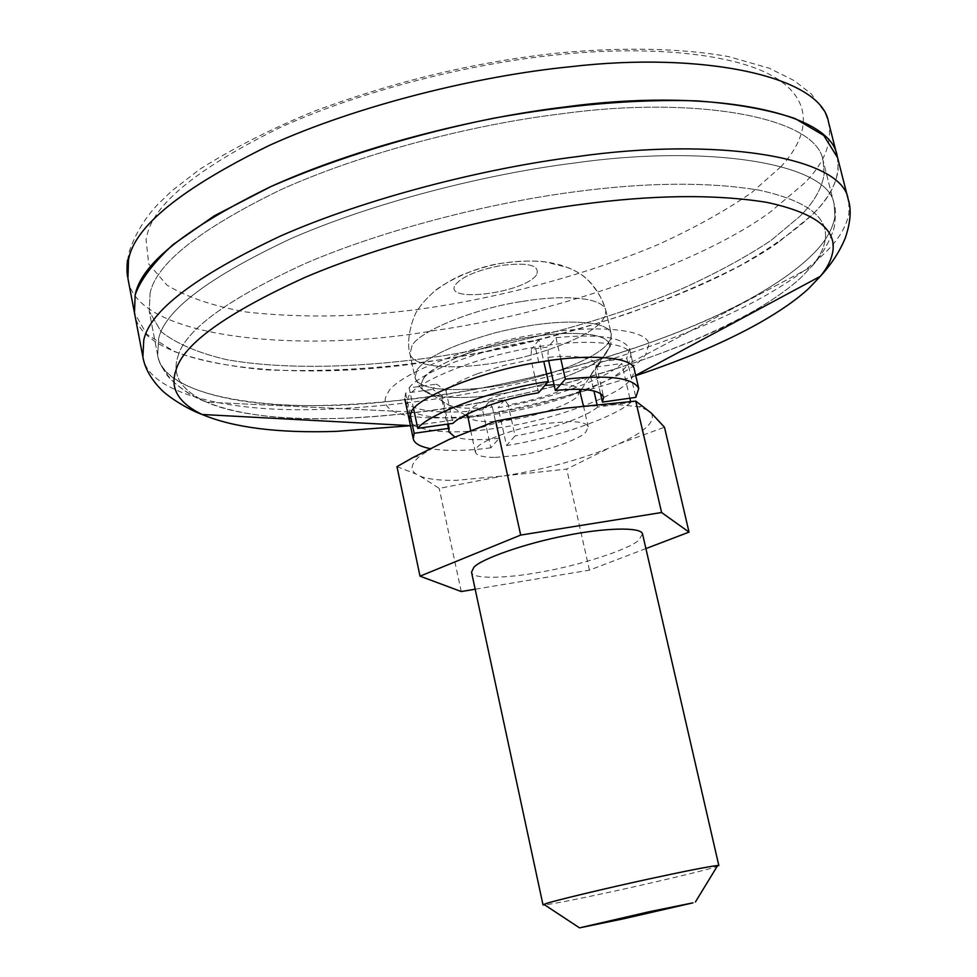 <?xml version="1.0" encoding="UTF-8"?>
<svg xmlns="http://www.w3.org/2000/svg" width="977" height="977" viewBox="0 0 977 977"><rect width="100%" height="100%" fill="white"/><g stroke="black" fill="none" stroke-linecap="round" stroke-linejoin="round"><path stroke-width="0.73" stroke-dasharray="4.88 3.66" d="M648.826 344.698L645.712 354.651L642.548 358.388C628.504 374.484 572.62 397.578 518.36 408.533C469.387 418.962 414.859 421.905 393.035 411.134C384.706 406.273 382.947 400.289 387.771 393.181C394.464 374.912 478.693 341.596 544.726 333.181C597.045 324.584 648.777 329.176 648.826 344.698M150.079 293.173C156.247 263.619 199.735 229.18 280.533 189.856C361.991 152.925 473.503 124.372 561.677 113.796C694.085 95.428 816.638 116.519 823.086 160.521L824.148 174.016C821.938 188.488 813.792 202.642 799.711 216.479L771.097 240.379C746.343 256.927 716.41 273.169 681.274 289.107C607.486 320.212 518.494 343.904 441.775 356.019C368.781 367.083 288.239 370.625 226.408 359.621C197.904 352.88 176.104 343.525 160.997 331.569L149.225 311.162L150.079 293.173C156.247 263.619 199.735 229.18 280.533 189.856C361.991 152.925 473.503 124.372 561.677 113.796C694.085 95.428 816.638 116.519 823.086 160.521L824.148 174.016C821.938 188.488 813.792 202.642 799.711 216.479L771.097 240.379C746.343 256.927 716.41 273.169 681.274 289.107C607.486 320.212 518.494 343.904 441.775 356.019C368.781 367.083 288.239 370.625 226.408 359.621C197.904 352.88 176.104 343.525 160.997 331.569L149.225 311.162L150.079 293.173M778.168 242.516C706.237 293.808 556.096 343.061 440.419 359.683C308.634 383.375 140.835 370.625 134.472 312.872L146.733 334.219L174.126 351.476C199.442 360.562 229.998 366.693 265.793 369.868C322.837 372.115 380.578 368.793 439.015 359.902C500.419 350.132 563.497 334.671 628.235 313.519C669.453 298.644 706.713 282.671 740.029 265.61C770.096 248.366 794.093 231.5 811.997 215.025L778.168 242.516M837.118 155.807C840.928 175.701 832.563 195.437 811.997 215.025C826.835 200.615 835.555 185.85 838.144 170.706L837.558 157.566M477.545 373.666L504.071 365.374L531.048 359.634L531.415 349.241L548.292 346.994L547.877 357.374C563.778 355.75 576.577 356.043 586.285 358.266C592.245 359.866 595.579 362.113 596.288 365.007L595.152 370.259L600.867 361.771L596.055 367.034L590.377 375.473C579.178 385.915 539.548 399.923 508.174 404.808L504.682 399.776L488.891 401.987L492.335 407.03C465.675 409.827 449.078 407.897 442.544 401.242L441.799 399.544L442.166 395.917L432.811 389.383L436.536 384.144L445.964 390.739C451.325 385.427 461.852 379.735 477.545 373.666M445.964 390.739L452.998 423.346M413.589 408.813L409.131 387.881L436.536 384.144M488.891 401.987L482.553 409.851C443.607 415.042 406.09 411.073 404.808 399.031L405.589 393.108L432.811 389.383M448.223 424.03L442.166 395.917M405.589 393.108L410.01 413.882M596.055 367.034L621.799 363.517C605.972 379.369 544.8 400.912 498.172 407.653L506.513 445.524L515.05 435.901L508.174 404.808M596.971 404.307L597.606 407.091L630.788 402.353L630.58 401.449M629.835 398.201L621.799 363.517M590.377 375.473L593.906 390.873M600.452 393.34L595.152 370.259M600.867 361.771L626.77 358.241L635.856 397.346M492.335 407.03L499.174 438.209L490.857 447.82L482.553 409.851M504.682 399.776L498.172 407.653M538.486 392.815L531.048 359.634M409.131 387.881C419.915 372.078 486.9 346.945 538.925 339.923L543.762 361.417M538.925 339.923L531.415 349.241M560.847 359.121L555.986 337.676L548.292 346.994M547.877 357.374L548.622 360.684M555.986 337.676C599.084 333.523 623.595 337.236 629.518 348.801L626.77 358.241M630.788 402.353C614.728 417.435 553.226 438.514 506.513 445.524M597.606 407.091C586.273 417.13 546.473 430.894 515.05 435.901M490.857 447.82C466.517 450.995 446.208 451.264 429.941 448.59M499.174 438.209C479.609 440.517 464.808 440.09 454.793 436.927M625.976 366.876C613.654 382.825 547.865 406.823 497.989 413.747C459.459 419.915 430.906 419.353 412.318 412.062L406.114 405.199L408.362 396.796C414.712 382.019 479.927 355.445 535.335 347.177L541.991 346.114C585.687 338.897 629.652 342.194 630.947 354.944L628.602 363.725L625.976 366.876M629.518 348.801L634.378 369.697L632.388 377.171L629.249 380.993C616.841 396.625 550.918 420.428 501.006 427.474C461.498 433.837 432.677 433.3 414.553 425.862L409.18 419.622L406.114 405.199M718.828 865.573L713.625 867.539C702.475 871.032 649.094 883.697 610.271 892.038C577.444 899.158 555.595 903.456 544.702 904.922M642.548 533.992L638.518 540.391C628.993 549.514 577.932 565.964 539.707 572.241C507.136 578.384 471.806 579.422 471.525 572.217M495.18 457.395L517.028 455.526C542.76 452.327 580.143 439.626 585.98 431.895L588.203 426.851C587.201 423.517 581.095 421.759 569.896 421.575L547.413 423.31C520.277 426.534 481.063 440.261 476.861 447.857L475.335 452.082C476.471 455.612 483.09 457.395 495.18 457.395M467.397 414.138L468.887 411.195C472.905 403.623 508.04 390.36 535.164 386.697L544.897 385.414M579.935 390.519L577.798 395.856C572.07 404.014 534.871 416.971 509.188 419.988C487.181 422.98 473.405 421.893 467.873 416.739L467.421 415.677M554.044 384.718C567.893 384.181 576.332 385.695 579.349 389.286M567.063 407.934L615.376 404.393L638.836 406.774L648.533 410.56M651.341 413.112C655.885 421.502 645.064 431.761 618.856 443.876L609.343 447.954C577.944 460.362 542.882 469.668 504.156 475.86L456.296 480.33C439.735 480.562 427.694 479.17 420.171 476.178L416.055 474.053C409.607 469.705 411.048 463.55 420.366 455.612L439.748 443.778M449.347 439.332C482.516 425.398 520.888 415.054 564.474 408.301M396.967 466.652L416.055 474.053M618.856 443.876L664.482 427.242M420.171 476.178L439.198 488.39L501.799 476.214M504.156 475.86L566.709 469.082L609.343 447.954M645.907 548.585L589.436 570.153L475.188 589.216M461.242 591.549L439.198 488.39M589.436 570.153L566.709 469.082M177.973 356.349C184.958 330.238 227.421 299.255 305.386 263.436C383.851 229.705 490.381 202.764 574.537 191.846C646.53 182.259 708.093 181.71 759.239 190.197C806.233 200.529 828.24 216.857 825.284 239.194C823.929 248.439 819.239 257.684 811.215 266.953L801.677 276.918C790.637 287.36 775.482 298.254 756.21 309.599C670.747 360.782 508.04 404.441 399.52 414.224C325.194 422.32 246.363 420.037 206.513 402.121C181.05 390.312 171.537 375.058 177.973 356.349C184.958 330.238 227.421 299.255 305.386 263.436C383.851 229.705 490.381 202.764 574.537 191.846C646.53 182.259 708.093 181.71 759.239 190.197C806.233 200.529 828.24 216.857 825.284 239.194C823.929 248.439 819.239 257.684 811.215 266.953L801.677 276.918C790.198 287.788 774.272 299.121 753.89 310.93C698.958 341.523 630.653 367.12 548.964 387.698C473.601 406.139 402.512 416.41 335.697 418.51C280.619 420.098 237.558 414.627 206.513 402.121C181.05 390.312 171.537 375.058 177.973 356.349M834.932 216.65C832.514 230.352 824.161 243.823 809.86 257.073C798.258 268.211 782.406 279.788 762.292 291.793C673.08 345.968 504.633 391.325 391.814 401.144C278.396 414.468 162.402 398.189 157.651 355.115L158.726 338.127C165.235 310.136 209.188 277.028 290.584 238.791C372.628 202.813 484.677 174.346 573.108 163.196C705.956 144.083 828.301 162.426 834.077 203.924L834.932 216.65C832.514 230.352 824.161 243.823 809.86 257.073C797.794 268.663 781.136 280.704 759.874 293.21C707.421 323.9 626.843 354.04 546.949 373.788C468.813 392.962 394.952 403.489 325.378 405.37C235.286 408.191 162.402 388.809 157.651 355.115L158.726 338.127C165.235 310.136 209.188 277.028 290.584 238.791C372.628 202.813 484.677 174.346 573.108 163.196C705.956 144.083 828.301 162.426 834.077 203.924L834.932 216.65M127.474 260.37L129.452 250.881C135.498 233.613 144.877 218.189 157.602 204.62L171.696 190.955L199.943 169.131C234.883 147.209 273.377 127.755 315.424 110.792C396.943 80.602 478.645 61.27 560.542 52.782C623.118 47.006 681.69 48.178 728.524 56.593L769.131 68.17L794.179 80.602L811.191 93.829L824.918 112.379L828.496 121.991C832.551 142.764 824.405 163.269 804.071 183.481L770.56 211.814C699.227 264.584 549.624 314.447 434.142 330.592C302.601 353.967 134.789 338.909 127.938 278.579L127.645 276.955M437.256 388.724C423.798 386.831 416.385 383.155 415.005 377.684L417.032 369.868C426.131 357.326 452.241 344.954 495.363 332.754C535.164 322.898 568.028 319.894 593.955 323.717C604.336 325.854 610.112 329.225 611.26 333.816L610.759 339.019L607.181 344.441C600.232 352.331 585.089 360.672 561.738 369.465L550.796 373.19C507.039 386.55 469.18 391.728 437.256 388.724C423.798 386.831 416.385 383.155 415.005 377.684L417.032 369.868C426.131 357.326 452.241 344.954 495.363 332.754C535.164 322.898 568.028 319.894 593.955 323.717C604.336 325.854 610.112 329.225 611.26 333.816L610.759 339.019L607.181 344.441C600.232 352.331 585.089 360.672 561.738 369.465L550.796 373.19C507.039 386.55 469.18 391.728 437.256 388.724M522.194 301.466C548.195 297.179 570.263 296.593 588.435 299.719C598.84 302.015 604.629 305.557 605.825 310.332L605.374 315.718L601.832 321.299C593.503 330.947 574.794 340.717 545.716 350.621C487.963 369.917 415.982 372.933 409.974 354.101L411.928 346.017C417.594 332.131 474.211 308.305 522.194 301.466C548.195 297.179 570.263 296.593 588.435 299.719C598.84 302.015 604.629 305.557 605.825 310.332L605.374 315.718L601.832 321.299C593.503 330.947 574.794 340.717 545.716 350.621C487.963 369.917 415.982 372.933 409.974 354.101L411.928 346.017C417.594 332.131 474.211 308.305 522.194 301.466M464.319 354.492C512.913 336.552 569.261 328.993 597.46 336.015C606.155 338.604 610.185 342.243 609.538 346.957L605.484 354.419C598.84 361.893 584.307 369.819 561.885 378.221C516.259 393.548 476.422 399.752 442.398 396.821C431.7 395.416 424.983 392.754 422.247 388.822L421.087 384.144L423.212 379.064C427.889 371.773 441.592 363.578 464.319 354.492M780.941 166.664L751.875 192.432C726.387 210.214 695.38 227.494 658.852 244.25C582.097 276.76 490.576 299.78 414.309 309.868C355.86 317.256 299.695 317.965 245.813 311.968C213.096 306.082 186.815 297.13 166.957 285.125L148.724 263.949L146.049 239.646L146.745 236.495C152.876 204.706 197.049 168.52 279.263 127.926C362.003 90.104 473.454 62.894 559.064 54.627C646.847 45.431 733.837 52.929 774.468 77.098C815.148 101.278 808.663 136.902 780.941 166.664M536.568 274.781C524.478 293.185 442.154 303.493 455.429 284.686C462.39 276.418 477.851 269.982 501.836 265.378C528.704 262.227 540.281 265.365 536.568 274.781C524.478 293.185 442.154 303.493 455.429 284.686C462.39 276.418 477.851 269.982 501.836 265.378C528.704 262.227 540.281 265.365 536.568 274.781M848.805 201.909L848.989 213.328C846.18 227.678 837.24 241.746 822.17 255.547C809.444 267.613 791.981 280.143 769.778 293.112C715.005 324.975 631.411 356.153 548.647 376.597C467.739 396.442 391.154 407.397 318.905 409.448C224.6 412.538 147.796 392.339 142.874 356.935L142.727 356.178M635.771 375.681C555.705 401.205 480.599 417.887 410.474 425.716M538.718 362.247L535.335 347.177M423.212 379.064C428.879 365.74 488.28 342.377 534.59 336.467C571.301 330.421 608.524 333.475 609.416 344.576L609.538 346.957L605.484 354.419C598.84 361.893 584.307 369.819 561.885 378.221C516.259 393.548 476.422 399.752 442.398 396.821C431.7 395.416 424.983 392.754 422.247 388.822L421.087 384.144L423.212 379.064M645.712 354.651L811.215 266.953C824.161 253.996 834.395 230.853 834.566 224.759C835.86 213.963 835.701 207.026 834.077 203.924L823.086 160.521L834.077 203.924C835.701 207.026 835.86 213.987 834.566 224.783C834.37 230.89 824.161 253.996 811.215 266.953L628.602 363.725M393.035 411.134L206.513 402.121C188.476 395.88 168.642 378.917 166.237 373.898C160.558 365.142 157.688 358.877 157.651 355.115L149.225 311.15L157.651 355.115C159.507 360.159 156.821 361.942 171.158 379.638C182.064 389.97 193.849 397.468 206.513 402.121L412.318 412.062M465.345 415.188L422.247 388.822C421.746 390.018 419.328 386.306 415.005 377.684L409.974 354.101C404.612 335.392 416.91 309.147 417.252 310.894C419.817 306.119 424.8 300.269 432.188 293.344C433.849 291.073 450.238 280.252 456.088 277.737C460.485 274.977 485.838 265.292 503.094 263.094C518.042 260.822 532.196 260.456 545.569 261.983L567.967 267.576C574.989 270.641 580.155 273.523 583.464 276.235C593.808 284.246 601.258 295.604 605.825 310.332L611.26 333.816C611.04 343.513 610.478 347.885 609.538 346.957L596.41 366.851M581.559 389.359L609.538 346.957C610.478 347.885 611.04 343.513 611.26 333.816L605.825 310.332C601.905 294.016 586.347 277.053 581.633 274.903C576.955 271.411 569.896 268.113 560.432 265.011C553.8 263.595 540.232 258.123 503.094 263.094C473.992 266.44 439.577 285.064 432.188 293.344C424.8 300.269 419.817 306.119 417.252 310.894C416.91 309.147 404.612 335.392 409.974 354.101L415.005 377.684C419.328 386.306 421.746 390.018 422.247 388.822L442.544 401.242M596.288 365.007L603.652 397.102M441.799 399.544L448.736 431.736M632.388 377.171L635.697 375.388M414.553 425.862L410.462 425.642M634.281 369.306L630.947 354.944M475.335 452.082L470.621 430.368M583.416 405.809L588.203 426.851M412.673 457.7L420.366 455.612M643.013 406.041L638.836 406.774"/><path stroke-width="1.47" d="M142.727 356.178L134.472 312.872L135.168 294.932C140.957 264.144 186.033 228.105 270.385 186.802C355.555 148.003 472.709 117.961 565.182 106.957C703.281 87.918 830.34 110.083 837.118 155.807L828.496 121.991C821.352 76.133 702.781 51.17 570.483 66.729C478.4 75.779 358.009 105.15 269.2 145.475C181.087 188.683 134.179 226.811 128.476 259.882L127.938 278.579L134.472 312.872L135.168 294.932C140.383 279.984 152.937 263.265 172.819 244.775L214.366 215.795L271.118 186.473C337.053 157.749 416.495 133.69 493.764 118.205C568.089 104.795 635.673 99.019 696.528 100.863C735.62 103.672 768.472 109.571 795.083 118.559L823.721 135.424L837.558 157.566M543.762 361.417L548.28 381.506L538.486 392.815C504.572 398.042 462.231 413.308 452.998 423.346L417.753 428.353L413.589 408.813M410.01 413.882L414.138 433.3L449.151 428.305L448.223 424.03M630.58 401.449L629.835 398.201M593.906 390.873L596.971 404.307M548.622 360.684L555.339 390.47L565.378 379.149C608.549 374.618 632.998 377.72 638.738 388.455L635.856 397.346L602.455 402.097L600.452 393.34M565.378 379.149L560.847 359.121M555.339 390.47C583.855 387.698 599.951 389.908 603.652 397.102L602.455 402.097M417.753 428.353C428.769 413.405 496.133 388.858 548.28 381.506M429.941 448.59C419.866 446.538 414.309 443.289 413.271 438.856L414.138 433.3M454.793 436.927L448.736 431.736L449.151 428.305M409.18 419.622L411.476 411.402C417.9 396.931 483.261 370.625 538.718 362.247L545.386 361.172C589.119 353.882 633.072 356.861 634.281 369.306L638.738 388.455M648.215 879.141C684.535 871.252 707.69 866.697 717.692 865.488L718.828 865.573L642.548 533.992C641.376 526.542 603.139 528.007 566.062 535.567C525.113 543.285 480.452 559.235 473.857 567.344L471.525 572.217L543.004 904.873L546.192 903.542C553.666 900.867 606.045 888.264 648.215 879.141M544.702 904.922L543.004 904.873M649.119 911.761L692.986 902.846L623.399 918.832L579.532 927.869L649.119 911.761M470.621 430.368L467.397 414.138M579.349 389.286L583.416 405.809M544.897 385.414L554.044 384.718M475.188 589.216L461.242 591.549L420.012 576.161L520.68 535.078L661.6 512.522L635.746 401.107L651.341 413.112L664.482 427.242L689.029 532.123L645.907 548.585M420.012 576.161L396.967 466.652L412.673 457.7L449.347 439.332L495.644 421.111L564.474 408.301L635.746 401.107M661.6 512.522L689.029 532.123M520.68 535.078L495.644 421.111M410.474 425.716L336.027 431.382C278.152 433.287 233.515 427.657 202.129 414.48C186.399 408.826 166.432 395.636 160.216 388.528C150.592 378.465 144.804 367.938 142.874 356.935L143.778 339.984C149.908 310.845 195.473 276.198 280.46 236.043C366.228 198.246 483.969 168.3 576.711 156.674C715.262 136.865 842.101 156.161 848.183 199.284L848.805 201.909M410.462 425.642L202.129 414.48C178.425 402.976 169.693 388.296 175.921 370.417C182.907 344.405 226.029 313.361 305.288 277.273C385.085 243.273 493.507 215.905 579.068 204.669C652.27 194.802 714.761 194.02 766.542 202.312C814.073 212.461 836.19 228.667 832.905 250.955C831.598 259.357 827.409 267.808 820.35 276.296L808.59 288.618C796.853 299.487 780.623 310.833 759.898 322.654C726.29 341.596 684.914 359.267 635.771 375.681M127.645 276.955C127.633 276.21 126.326 272.595 127.474 260.37M404.808 399.031L413.271 438.856M837.118 155.807L848.183 199.284C851.565 209.249 850.613 222.121 845.337 237.9C839.805 251.382 831.488 264.193 820.35 276.296L635.697 375.388M717.692 865.488L695.416 901.966M543.847 904.348L579.532 927.869M580.155 391.484L581.559 389.359M467.617 416.581L465.345 415.188"/></g></svg>
